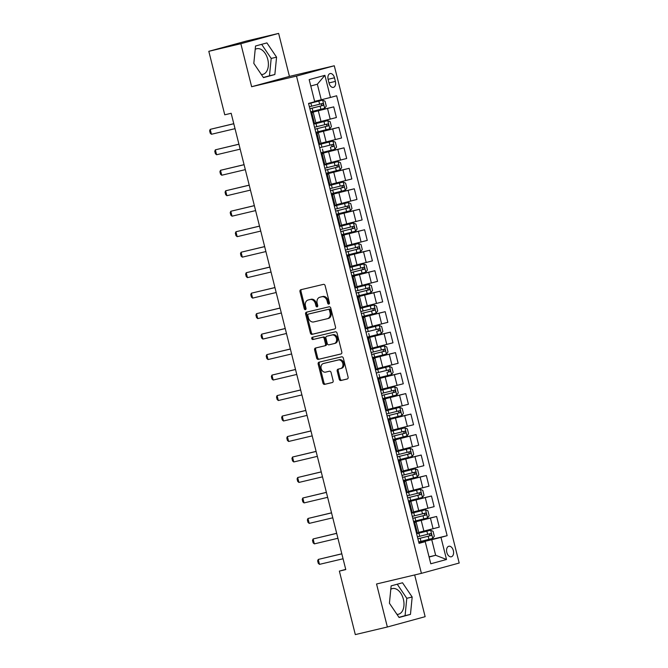 <?xml version="1.0" encoding="UTF-8"?>
<svg xmlns="http://www.w3.org/2000/svg" width="668" height="668" viewBox="0 0 668 668"><rect width="100%" height="100%" fill="white"/><g stroke="black" fill="none" stroke-linecap="round" stroke-linejoin="round"><path stroke-width="1" d="M328.823 304.09A1.161 0.902 -105.3 0 0 329.424 302.754L325.132 285.67A1.662 1.294 -105.3 0 0 323.471 284.359L300.825 289.728A1.662 1.294 -105.3 0 0 299.974 291.632L304.266 308.725A1.161 0.902 -105.3 0 0 306.027 308.307L305.468 306.094A5.311 4.133 -105.3 0 1 308.098 300.015A5.311 4.133 -105.3 0 1 308.207 299.99L310.094 299.548A5.311 4.133 -105.3 0 1 315.405 303.74L315.964 305.944A1.161 0.902 -105.3 0 0 317.726 305.526L317.166 303.322A5.311 4.133 -105.3 0 1 319.797 297.243A5.311 4.133 -105.3 0 1 319.905 297.218L321.784 296.767A5.311 4.133 -105.3 0 1 327.103 300.959L327.662 303.172A1.161 0.902 -105.3 0 0 328.823 304.09M396.959 614.368A13.176 8.258 76.7 0 0 398.454 614.234A13.176 8.258 76.7 0 0 403.38 599.238A13.176 8.258 76.7 0 0 392.375 588.583A13.176 8.258 76.7 0 0 390.805 589.243M453.347 550.624A5.402 3.39 76.7 0 0 448.829 546.257A5.402 3.39 76.7 0 0 446.808 552.411A5.402 3.39 76.7 0 0 451.326 556.778A5.402 3.39 76.7 0 0 453.347 550.624M255.193 49.374A13.176 8.258 -103.3 0 1 256.771 48.722A13.176 8.258 -103.3 0 1 267.776 59.368A13.176 8.258 -103.3 0 1 262.85 74.365A13.176 8.258 -103.3 0 1 261.355 74.499M339.227 379.199A1.662 1.294 -105.3 0 0 340.889 380.51L347.243 378.998A1.662 1.294 -105.3 0 0 348.095 377.094L343.327 358.115A1.662 1.294 -105.3 0 0 341.665 356.812L319.028 362.181A1.662 1.294 -105.3 0 0 318.168 364.085L322.936 383.065A1.662 1.294 -105.3 0 0 324.598 384.376L332.272 382.555A1.662 1.294 -105.3 0 0 333.123 380.643L331.086 372.527A1.662 1.294 -105.3 0 0 329.424 371.216L325.617 372.118A4.434 3.457 -105.3 0 1 321.191 368.669A4.434 3.457 -105.3 0 1 323.37 363.534A4.434 3.457 -105.3 0 1 323.462 363.509L338.367 359.977A4.434 3.457 -105.3 0 1 342.793 363.425A4.434 3.457 -105.3 0 1 340.613 368.561A4.434 3.457 -105.3 0 1 340.521 368.577L338.041 369.17A1.662 1.294 -105.3 0 0 337.19 371.074L339.227 379.199L340.246 378.923A1.662 1.294 -105.3 0 0 341.907 380.234L347.494 378.906M376.552 583.991L387.356 627.001L355.318 634.6L339.369 571.107L345.782 569.587L231.161 113.284L224.757 114.804L208.808 51.319L240.847 43.712L251.644 86.723L296.5 76.085L421.408 573.353L376.552 583.991M334.676 328.982A1.662 1.294 -105.3 0 0 335.528 327.078L330.769 308.098A1.662 1.294 -105.3 0 0 329.107 306.796L306.462 312.165A1.662 1.294 -105.3 0 0 305.61 314.069L310.378 333.048A1.662 1.294 -105.3 0 0 312.039 334.359L334.743 328.965M337.048 333.107L341.816 352.086A1.662 1.294 -105.3 0 1 340.989 353.982A1.662 1.294 -105.3 0 0 340.989 353.982L318.319 359.367A1.662 1.294 -105.3 0 1 316.657 358.056L314.62 349.932A1.662 1.294 -105.3 0 1 315.471 348.028L324.656 345.849A1.662 1.294 -105.3 0 0 325.508 343.945L324.155 338.551A1.662 1.294 -105.3 0 0 322.494 337.248L312.933 339.511A1.161 0.902 -105.3 0 1 312.365 337.256L335.386 331.804A1.662 1.294 -105.3 0 1 337.048 333.107M328.138 79.525L329.048 83.133A5.235 3.282 76.7 0 0 333.424 87.366A5.235 3.282 76.7 0 0 335.378 81.404L334.476 77.797A5.235 3.282 76.7 0 0 330.101 73.572A5.235 3.282 76.7 0 0 328.138 79.525M296.5 76.085L334.284 65.773L459.192 563.032L421.408 573.353M324.907 75.334L330.46 97.453L321.25 99.782L317.342 84.218L324.907 75.334L309.175 79.626L314.728 101.745L308.549 103.431L419.053 543.351L425.232 541.664L418.97 543.009M418.811 542.408L447.142 535.686L336.639 95.766L330.46 97.453M447.142 535.686L440.964 537.373L446.516 559.492L430.785 563.784L425.232 541.664M251.644 86.723L289.436 76.411L278.631 33.4L240.847 43.712M278.631 33.4L246.592 40.998L208.808 51.319M387.356 627.001L425.14 616.681L414.661 574.948M289.436 76.411L334.284 65.773M345.723 569.378L339.369 571.107M317.342 84.218L310.779 86.013M321.25 99.782L314.636 101.352M429.04 556.836L435.661 555.275L431.745 539.702L418.903 542.75M413.667 521.925L436.613 516.481L439.285 527.135L418.736 532.379M436.613 516.481L413.759 522.276M408.524 501.443L431.47 496.007L434.142 506.653L413.584 511.897M431.47 496.007L408.616 501.793M403.38 480.968L426.326 475.524L428.998 486.17L408.44 491.414M426.326 475.524L403.472 481.311M398.237 460.486L421.182 455.042L423.854 465.696L403.297 470.932M421.182 455.042L398.328 460.828M393.093 440.003L416.039 434.559L418.711 445.214L398.153 450.457M416.039 434.559L393.176 440.354M387.949 419.521L410.887 414.085L413.567 424.731L393.009 429.975M410.887 414.085L388.033 419.871M382.806 399.046L405.743 393.602L408.424 404.249L387.866 409.492M405.743 393.602L382.889 399.389M377.662 378.564L400.6 373.12L403.28 383.774L382.722 389.01M400.6 373.12L377.746 378.906M372.519 358.081L395.456 352.637L398.136 363.292L377.579 368.536M395.456 352.637L372.602 358.432M367.375 337.599L390.312 332.163L392.984 342.809L372.435 348.053M390.312 332.163L367.458 337.95M362.223 317.125L385.169 311.68L387.841 322.327L367.291 327.57M385.169 311.68L362.315 317.467M357.079 296.642L380.025 291.198L382.697 301.852L362.148 307.088M380.025 291.198L357.171 296.984M351.936 276.16L374.882 270.715L377.554 281.37L356.996 286.614M374.882 270.715L352.028 276.51M346.792 255.677L369.738 250.241L372.41 260.887L351.852 266.131M369.738 250.241L346.884 256.028M341.649 235.203L364.594 229.759L367.266 240.405L346.709 245.649M364.594 229.759L341.74 235.545M336.505 214.72L359.451 209.276L362.123 219.922L341.565 225.166M359.451 209.276L336.589 215.063M331.361 194.238L354.299 188.793L356.979 199.448L336.421 204.692M354.299 188.793L331.445 194.588M326.218 173.755L349.155 168.319L351.836 178.966L331.278 184.209M349.155 168.319L326.301 174.106M321.074 153.281L344.012 147.837L346.692 158.483L326.134 163.727M344.012 147.837L321.158 153.623M315.931 132.798L338.868 127.354L341.548 138L320.991 143.244M338.868 127.354L316.014 133.141M310.787 112.316L333.724 106.872L336.405 117.526L315.847 122.77M333.724 106.872L310.87 112.667M429.098 557.062L435.661 555.275L446.516 559.492M310.937 112.917L313.25 112.424L310.979 113.084M313.25 112.424L315.922 123.071L313.651 123.73M316.081 133.4L318.394 132.907L316.123 133.567M318.394 132.907L321.066 143.553L318.795 144.213M321.224 153.882L323.537 153.381L321.266 154.049M323.537 153.381L326.209 164.036L323.938 164.695M326.368 174.356L328.681 173.864L326.41 174.523M328.681 173.864L331.353 184.518L329.082 185.178M331.512 194.839L333.825 194.346L331.553 195.006M333.825 194.346L336.497 204.992L334.225 205.652M336.655 215.321L338.968 214.829L336.697 215.488M338.968 214.829L341.64 225.475L339.369 226.135M341.799 235.804L344.112 235.303L341.841 235.971M344.112 235.303L346.792 245.958L344.521 246.617M346.942 256.278L349.255 255.786L346.984 256.445M349.255 255.786L351.936 266.44L349.665 267.1M352.086 276.761L354.399 276.268L352.128 276.928M354.399 276.268L357.079 286.914L354.808 287.582M357.23 297.243L359.543 296.751L357.271 297.41M359.543 296.751L362.223 307.397L359.952 308.057M362.382 317.726L364.695 317.225L362.423 317.893M364.695 317.225L367.367 327.879L365.095 328.539M367.525 338.2L369.838 337.707L367.567 338.367M369.838 337.707L372.51 348.362L370.239 349.022M372.669 358.683L374.982 358.19L372.711 358.85M374.982 358.19L377.654 368.836L375.383 369.504M377.812 379.165L380.125 378.672L377.854 379.332M380.125 378.672L382.797 389.319L380.526 389.978M382.956 399.648L385.269 399.155L382.998 399.815M385.269 399.155L387.941 409.801L385.67 410.461M388.1 420.122L390.413 419.629L388.141 420.289M390.413 419.629L393.085 430.284L390.813 430.944M393.243 440.604L395.556 440.112L393.285 440.771M395.556 440.112L398.228 450.758L395.957 451.426M398.387 461.087L400.7 460.594L398.429 461.254M400.7 460.594L403.38 471.241L401.109 471.9M403.53 481.57L405.843 481.077L403.572 481.737M405.843 481.077L408.524 491.723L406.253 492.383M408.674 502.044L410.987 501.551L408.716 502.211M410.987 501.551L413.667 512.206L411.396 512.865M413.818 522.526L416.131 522.034L413.859 522.693M416.131 522.034L418.811 532.68L416.54 533.348M431.745 539.702L440.964 537.373M253.815 63.377L263.476 77.63L274.857 74.524L276.569 57.164L266.908 42.902L255.527 46.008L253.815 63.377M410.461 614.393L412.181 597.025L402.512 582.772L391.139 585.878L389.419 603.237L399.08 617.499L410.461 614.393L405.075 615.671L406.795 598.303L397.243 584.208M263.359 77.471L269.471 75.801L271.191 58.433L261.639 44.338M271.191 58.433L276.569 57.164M269.471 75.801L274.857 74.524M398.971 617.332L405.075 615.671M406.795 598.303L412.181 597.025M329.299 303.731A1.161 0.902 -105.3 0 1 328.681 302.896L328.13 300.683A5.311 4.133 -105.3 0 0 322.811 296.492L321.784 296.767M320.715 296.993A5.311 4.133 -105.3 0 1 320.815 296.968A5.311 4.133 -105.3 0 1 320.924 296.934L322.811 296.492M309.017 299.773A5.311 4.133 -105.3 0 1 309.117 299.74A5.311 4.133 -105.3 0 1 309.226 299.715L311.113 299.264A5.311 4.133 -105.3 0 1 316.432 303.456L316.983 305.668A1.161 0.902 -105.3 0 0 317.601 306.503M301.594 289.545A1.662 1.294 -105.3 0 0 300.992 291.357L305.284 308.441A1.161 0.902 -105.3 0 0 305.902 309.284M307.23 311.981A1.662 1.294 -105.3 0 0 306.629 313.793L311.397 332.764A1.662 1.294 -105.3 0 0 313.058 334.075L334.927 328.89M329.449 310.286A1.161 0.902 -105.3 0 0 328.289 309.376L308.407 314.085A1.161 0.902 -105.3 0 0 307.814 315.421L308.399 317.751A5.311 4.133 -105.3 0 0 313.718 321.943L327.303 318.719A5.311 4.133 -105.3 0 0 327.404 318.694A5.311 4.133 -105.3 0 0 330.034 312.624L329.449 310.286L330.468 310.01A1.161 0.902 -105.3 0 0 329.307 309.092L328.289 309.376M309.384 313.818A1.161 0.902 -105.3 0 1 309.434 313.81L329.307 309.092M327.512 318.661L328.322 318.444A5.311 4.133 -105.3 0 0 328.431 318.419A5.311 4.133 -105.3 0 0 331.052 312.34L330.034 312.624M330.468 310.01L331.052 312.34M341.206 353.898L318.319 359.367M316.24 347.844A1.662 1.294 -105.3 0 0 315.638 349.656L317.676 357.772A1.662 1.294 -105.3 0 0 319.337 359.083M324.715 345.832L325.675 345.573A1.662 1.294 -105.3 0 0 326.527 343.661L325.174 338.275A1.662 1.294 -105.3 0 0 323.512 336.964L312.933 339.511M313.183 337.064A1.161 0.902 -105.3 0 0 313.952 339.235M334.184 343.586A4.434 3.457 -105.3 0 0 334.267 343.569A4.434 3.457 -105.3 0 0 336.447 338.434A4.434 3.457 -105.3 0 0 332.021 334.985L326.769 336.229A1.662 1.294 -105.3 0 0 325.917 338.133L327.27 343.527A1.662 1.294 -105.3 0 0 328.932 344.83L334.184 343.586M334.359 343.544L335.202 343.31A4.434 3.457 -105.3 0 0 335.286 343.285A4.434 3.457 -105.3 0 0 337.474 338.15A4.434 3.457 -105.3 0 0 333.04 334.701L332.021 334.985M326.736 336.238L327.754 335.962A1.662 1.294 -105.3 0 0 327.721 335.971A1.662 1.294 -105.3 0 1 327.788 335.954L333.04 334.701M338.81 368.986A1.662 1.294 -105.3 0 0 338.208 370.798L340.246 378.923M340.697 368.536L341.548 368.302A4.434 3.457 -105.3 0 0 341.632 368.277A4.434 3.457 -105.3 0 0 343.82 363.15A4.434 3.457 -105.3 0 0 339.386 359.701L338.367 359.977M324.306 363.283A4.434 3.457 -105.3 0 1 324.389 363.258A4.434 3.457 -105.3 0 1 324.481 363.233L339.386 359.701M319.797 361.998A1.662 1.294 -105.3 0 0 319.195 363.809L323.963 382.781A1.662 1.294 -105.3 0 0 325.625 384.092L332.522 382.455M310.662 111.84L324.64 108.325L326.276 106.128L325.04 101.219L322.586 100.133L308.608 103.649M322.586 100.133L308.599 103.615M309.885 108.734L322.936 105.46C323.771 104.542 323.604 103.882 322.444 103.498L309.393 106.763M320.598 103.932C321.984 104.266 322.151 104.926 321.091 105.895L309.877 108.692M235.027 128.673L211.447 134.268L210.236 133.224L209.618 130.769L210.211 129.35L233.775 123.697M211.447 134.268L210.211 129.35L233.792 123.755M315.805 132.322L329.792 128.807L331.42 126.611L330.184 121.693L327.729 120.616L313.751 124.131M327.729 120.616L313.743 124.098M315.029 129.208L328.08 125.943C328.915 125.025 328.748 124.365 327.587 123.972L314.536 127.246M325.742 124.415C327.128 124.749 327.295 125.4 326.234 126.377L315.02 129.174M320.957 152.805L334.935 149.29L336.563 147.094L335.328 142.175L332.873 141.098L318.895 144.614M332.873 141.098L318.886 144.572M330.885 144.889C332.272 145.232 332.439 145.883 331.386 146.86L333.223 146.417C334.058 145.499 333.891 144.847 332.731 144.455L319.68 147.728M326.101 173.288L340.079 169.772L341.707 167.576L340.471 162.658L338.016 161.572L324.038 165.096M338.016 161.572L324.03 165.054M325.316 170.173L338.367 166.9C339.202 165.981 339.035 165.33 337.874 164.938L324.823 168.202M336.029 165.372C337.415 165.706 337.582 166.365 336.53 167.342L325.308 170.14M240.171 149.156L216.591 154.751L215.38 153.707L214.77 151.252L215.355 149.832L238.919 144.179M216.591 154.751L215.355 149.832L238.935 144.238M245.315 169.639L221.734 175.233L220.532 174.189L219.914 171.726L220.498 170.315L244.071 164.662M221.734 175.233L220.498 170.315L244.079 164.72M250.458 190.113L226.878 195.707L225.675 194.664L225.058 192.209L225.642 190.797L249.214 185.136M226.878 195.707L225.642 190.797L249.222 185.203M331.244 193.762L345.222 190.246L346.851 188.05L345.615 183.141L343.16 182.055L329.182 185.57M343.16 182.055L329.174 185.537M330.46 190.656L343.519 187.382C344.346 186.464 344.179 185.804 343.018 185.42L329.967 188.685M341.181 185.854C342.559 186.188 342.726 186.848 341.674 187.817L330.451 190.614M255.602 210.595L232.021 216.19L230.819 215.146L230.201 212.691L230.794 211.272L254.358 205.619M232.021 216.19L230.794 211.272L254.374 205.677M348.304 202.538L334.326 206.053L348.304 202.538L350.758 203.615L351.994 208.533L350.408 210.671L348.37 202.563M350.408 210.671L336.388 214.244M335.603 211.13L348.663 207.865C349.489 206.946 349.331 206.287 348.162 205.894L335.111 209.167M346.325 206.337C347.702 206.671 347.869 207.322 346.817 208.299L335.595 211.096M341.532 234.727L355.51 231.211L357.138 229.015L355.91 224.097L353.455 223.02L339.469 226.536M353.455 223.02L339.461 226.494M340.747 231.612L353.806 228.339C354.633 227.421 354.474 226.769 353.314 226.377L340.254 229.65M351.468 226.811C352.846 227.153 353.013 227.805 351.961 228.782L340.738 231.579M346.675 255.209L360.653 251.694L362.281 249.498L361.054 244.58L358.599 243.494L344.621 247.018M358.599 243.494L344.604 246.976M345.89 252.095L358.95 248.822C359.776 247.903 359.618 247.252 358.457 246.859L345.398 250.124M356.612 247.294C357.998 247.636 358.157 248.287 357.104 249.264L345.882 252.061M351.819 275.684L365.797 272.168L367.433 269.972L366.198 265.062L363.743 263.977L349.765 267.492M363.743 263.977L349.756 267.459M351.034 272.577L364.093 269.304C364.928 268.386 364.761 267.726 363.601 267.342L350.541 270.607M361.755 267.776C363.141 268.11 363.3 268.77 362.248 269.738L351.026 272.536M356.962 296.166L370.94 292.651L372.577 290.455L371.341 285.537L368.886 284.459L354.908 287.975M368.886 284.459L354.9 287.941M356.186 293.052L369.237 289.787C370.072 288.868 369.905 288.209 368.744 287.816L355.685 291.089M366.899 288.259C368.285 288.593 368.444 289.244 367.392 290.221L356.169 293.018M260.754 231.078L237.173 236.672L235.963 235.629L235.345 233.174L235.938 231.754L259.501 226.101M237.173 236.672L235.938 231.754L259.518 226.16M265.897 251.56L242.317 257.155L241.106 256.111L240.488 253.648L241.081 252.237L264.645 246.584M242.317 257.155L241.081 252.237L264.662 246.642M271.041 272.035L247.461 277.629L246.25 276.585L245.632 274.13L246.225 272.719L269.788 267.058M247.461 277.629L246.225 272.719L269.805 267.125M276.185 292.517L252.604 298.112L251.393 297.068L250.776 294.613L251.368 293.194L274.932 287.541M252.604 298.112L251.368 293.194L274.949 287.599M281.328 313L257.748 318.594L256.537 317.55L255.919 315.096L256.512 313.676L280.076 308.023M257.748 318.594L256.512 313.676L280.092 308.082M362.106 316.649L376.084 313.133L377.721 310.937L376.485 306.019L374.03 304.942L360.052 308.457M374.03 304.942L360.044 308.424M361.33 313.534L374.381 310.269C375.216 309.342 375.049 308.691 373.888 308.299L360.829 311.572M372.043 308.733C373.429 309.075 373.596 309.727 372.535 310.704L361.321 313.501M286.472 333.482L262.891 339.077L261.681 338.033L261.063 335.57L261.656 334.159L285.219 328.506M262.891 339.077L261.656 334.159L285.236 328.564M367.25 337.131L381.228 333.616L382.864 331.42L381.628 326.502L379.173 325.416L365.196 328.94M379.173 325.416L365.187 328.898M377.186 329.215C378.572 329.558 378.739 330.209 377.679 331.186L379.524 330.743C380.359 329.825 380.192 329.174 379.032 328.781L365.981 332.046M291.615 353.956L268.035 359.551L266.824 358.507L266.206 356.052L266.799 354.641L290.363 348.98M268.035 359.551L266.799 354.641L290.38 349.047M372.393 357.614L386.38 354.09L388.008 351.894L386.772 346.984L384.317 345.899L370.339 349.414M384.317 345.899L370.331 349.381M371.617 354.499L384.668 351.226C385.503 350.308 385.336 349.648 384.175 349.264L371.124 352.529M382.33 349.698C383.716 350.032 383.883 350.692 382.822 351.66L371.608 354.457M296.759 374.439L273.179 380.034L271.968 378.99L271.35 376.535L271.943 375.115L295.506 369.462M273.179 380.034L271.943 375.115L295.523 369.521M377.545 378.088L391.523 374.573L393.151 372.377L391.916 367.458L389.461 366.381L375.483 369.897M389.461 366.381L375.474 369.863M387.473 370.181C388.859 370.515 389.026 371.174 387.966 372.143L389.811 371.709C390.646 370.79 390.479 370.13 389.319 369.738L376.268 373.011M301.903 394.922L278.322 400.516L277.12 399.472L276.502 397.017L277.086 395.598L300.65 389.945M278.322 400.516L277.086 395.598L300.667 390.003M394.604 386.864L380.626 390.379L394.604 386.864L397.059 387.941L398.295 392.859L396.709 394.997L394.671 386.889M396.709 394.997L382.689 398.571M381.904 395.456L394.955 392.191C395.79 391.264 395.623 390.613 394.462 390.221L381.411 393.494M392.617 390.655C394.003 390.997 394.17 391.648 393.118 392.625L381.896 395.423M307.046 415.404L283.466 420.999L282.263 419.955L281.645 417.492L282.23 416.08L305.802 410.428M283.466 420.999L282.23 416.08L305.81 410.486M387.832 419.053L401.81 415.538L403.439 413.342L402.203 408.424L399.748 407.338L385.77 410.862M399.748 407.338L385.762 410.82M387.048 415.939L400.107 412.665C400.934 411.747 400.767 411.096 399.606 410.703L386.555 413.968M397.769 411.137C399.147 411.48 399.314 412.131 398.262 413.108L387.039 415.905M312.19 435.878L288.609 441.473L287.407 440.429L286.789 437.974L287.382 436.563L310.946 430.902M288.609 441.473L287.382 436.563L310.962 430.969M404.891 427.821L390.914 431.336L404.891 427.821L407.346 428.906L408.582 433.816L406.996 435.962L404.958 427.846M406.996 435.962L392.976 439.536M392.191 436.421L405.251 433.148C406.077 432.229 405.919 431.57 404.75 431.186L391.699 434.45M402.913 431.62C404.29 431.954 404.457 432.613 403.405 433.582L392.183 436.379M398.12 460.01L412.098 456.495L413.726 454.298L412.498 449.38L410.043 448.303L396.057 451.818M410.043 448.303L396.049 451.785M397.335 456.895L410.394 453.63C411.221 452.712 411.062 452.052 409.901 451.66L396.842 454.933M408.056 452.102C409.434 452.436 409.601 453.096 408.549 454.065L397.326 456.862M403.263 480.492L417.241 476.977L418.869 474.781L417.642 469.863L415.187 468.786L401.209 472.301M415.187 468.786L401.192 472.268M402.478 477.378L415.538 474.113C416.364 473.186 416.206 472.535 415.045 472.142L401.986 475.416M413.2 472.577C414.586 472.919 414.744 473.57 413.692 474.547L402.47 477.344M408.407 500.975L422.385 497.46L424.021 495.264L422.786 490.345L420.331 489.26L406.353 492.784M420.331 489.26L406.344 492.742M407.622 497.86L420.681 494.587C421.516 493.669 421.349 493.017 420.189 492.625L407.129 495.898M418.343 493.059C419.729 493.401 419.888 494.053 418.836 495.03L407.614 497.827M413.55 521.457L427.528 517.934L429.165 515.738L427.929 510.828L425.474 509.742L411.496 513.258M425.474 509.742L411.488 513.224M412.774 518.343L425.825 515.07C426.66 514.151 426.493 513.492 425.332 513.107L412.273 516.372M423.487 513.542C424.873 513.876 425.032 514.535 423.98 515.504L412.757 518.301M418.694 541.932L432.672 538.416L434.309 536.22L433.073 531.302L430.618 530.225L416.64 533.74M430.618 530.225L416.632 533.707M417.917 538.817L430.969 535.552C431.804 534.634 431.637 533.974 430.476 533.582L417.416 536.855M428.631 534.024C430.017 534.358 430.184 535.018 429.123 535.986L417.901 538.784M317.333 456.361L293.761 461.955L292.551 460.912L291.933 458.457L292.526 457.037L316.089 451.384M293.761 461.955L292.526 457.037L316.106 451.451M322.485 476.843L298.905 482.438L297.694 481.394L297.076 478.939L297.669 477.52L321.233 471.867M298.905 482.438L297.669 477.52L321.25 471.925M327.629 497.326L304.049 502.92L302.838 501.877L302.22 499.413L302.813 498.002L326.376 492.349M304.049 502.92L302.813 498.002L326.393 492.408M332.773 517.8L309.192 523.395L307.981 522.351L307.363 519.896L307.956 518.485L331.52 512.824M309.192 523.395L307.956 518.485L331.537 512.89M337.916 538.283L314.336 543.877L313.125 542.833L312.507 540.379L313.1 538.959L336.664 533.306M314.336 543.877L313.1 538.959L336.68 533.373M343.06 558.765L319.479 564.36L318.269 563.316L317.651 560.861L318.244 559.442L341.807 553.789M319.479 564.36L318.244 559.442L341.824 553.847M423.896 531.152L421.224 520.506M418.752 510.669L416.08 500.023M413.609 490.187L410.937 479.54M408.465 469.713L405.793 459.058M403.322 449.23L400.641 438.584M398.178 428.747L395.498 418.101M393.034 408.265L390.354 397.619M387.891 387.791L385.211 377.136M382.739 367.308L380.067 356.662M377.595 346.826L374.923 336.179M372.452 326.343L369.78 315.697M367.308 305.869L364.636 295.214M362.165 285.386L359.493 274.74M357.021 264.904L354.349 254.257M351.877 244.421L349.205 233.775M346.734 223.947L344.053 213.292M341.59 203.464L338.91 192.81M336.447 182.982L333.766 172.336M331.303 162.499L328.623 151.853M326.151 142.025L323.479 131.371M321.007 121.543L318.335 110.888M314.494 123.505L311.822 112.859M330.226 119.213L327.545 108.558M335.369 139.687L332.689 129.041M319.638 143.987L316.966 133.333M340.513 160.17L337.833 149.523M324.782 164.462L322.11 153.815M345.657 180.652L342.976 170.006M329.925 184.944L327.253 174.298M350.8 201.135L348.128 190.48M335.069 205.427L332.397 194.78M355.944 221.617L353.272 210.963M340.212 225.909L337.54 215.255M361.087 242.092L358.415 231.445M345.356 246.383L342.684 235.737M366.231 262.574L363.559 251.928M350.508 266.866L347.828 256.22M371.375 283.057L368.703 272.402M355.652 287.349L352.971 276.702M376.518 303.539L373.846 292.885M360.795 307.831L358.115 297.176M381.662 324.013L378.99 313.367M365.939 328.305L363.258 317.659M386.805 344.496L384.133 333.85M371.082 348.788L368.41 338.142M391.957 364.978L389.277 354.324M376.226 369.27L373.554 358.624M397.101 385.461L394.421 374.806M381.37 389.753L378.698 379.098M402.245 405.935L399.564 395.289M386.513 410.227L383.841 399.581M407.388 426.418L404.708 415.772M391.657 430.71L388.985 420.063M412.532 446.9L409.86 436.246M396.8 451.192L394.128 440.546M417.675 467.383L415.003 456.728M401.944 471.675L399.272 461.02M422.819 487.857L420.147 477.211M407.088 492.157L404.416 481.503M427.963 508.34L425.291 497.693M412.239 512.632L409.559 501.985M433.106 528.822L430.434 518.168M417.383 533.114L414.703 522.468M328.088 79.317L334.476 77.797M328.99 82.915L335.378 81.404M328.13 300.683L327.103 300.959M320.924 296.934L319.905 297.218M316.983 305.668L315.964 305.944M316.432 303.456L315.405 303.74M311.113 299.264L310.094 299.548M309.226 299.715L308.207 299.99M305.284 308.441L304.266 308.725M300.992 291.357L299.974 291.632M328.681 302.896L327.662 303.172M313.058 334.075L312.039 334.359M311.397 332.764L310.378 333.048M306.629 313.793L305.61 314.069M317.676 357.772L316.657 358.056M315.638 349.656L314.62 349.932M326.527 343.661L325.508 343.945M325.174 338.275L324.155 338.551M323.512 336.964L322.494 337.248M327.788 335.954L326.769 336.229M338.208 370.798L337.19 371.074M324.481 363.233L323.462 363.509M325.625 384.092L324.598 384.376M323.963 382.781L322.936 383.065M319.195 363.809L318.168 364.085M341.907 380.234L340.889 380.51M324.681 108.274L322.644 100.158M311.647 106.204L310.87 103.089M312.925 111.28L312.14 108.174M319.621 104.216L318.845 101.102M320.899 109.293L320.114 106.179M321.091 105.895L322.936 105.46M329.825 128.749L327.796 120.641M316.791 126.686L316.014 123.572M318.068 131.763L317.292 128.648M324.765 124.699L323.988 121.584M326.042 129.776L325.258 126.661M326.234 126.377L328.08 125.943M334.977 149.231L332.94 141.123M321.934 147.169L321.158 144.054M323.212 152.246L322.435 149.131M329.909 145.173L329.132 142.067M331.186 150.258L330.409 147.144M331.386 146.86L333.223 146.417M340.121 169.714L338.083 161.606M327.086 167.643L326.301 164.537M328.355 172.728L327.579 169.614M335.052 165.656L334.276 162.541M336.33 170.732L335.553 167.626M336.53 167.342L338.367 166.9M345.264 190.196L343.227 182.08M332.23 188.125L331.445 185.011M333.499 193.202L332.722 190.096M340.204 186.138L339.419 183.024M341.473 191.215L340.697 188.1M341.674 187.817L343.519 187.382M337.373 208.608L336.589 205.493M338.651 213.685L337.866 210.57M345.348 206.621L344.563 203.506M346.617 211.698L345.84 208.583M346.817 208.299L348.663 207.865M355.551 231.153L353.514 223.045M342.517 229.091L341.732 225.976M343.795 234.167L343.01 231.053M350.491 227.095L349.706 223.989M351.769 232.18L350.984 229.066M351.961 228.782L353.806 228.339M360.695 251.636L358.658 243.528M347.661 249.565L346.876 246.459M348.938 254.65L348.153 251.535M355.635 247.577L354.85 244.463M356.912 252.654L356.127 249.548M357.104 249.264L358.95 248.822M365.839 272.118L363.801 264.002M352.804 270.047L352.019 266.933M354.082 275.124L353.297 272.018M360.778 268.06L359.994 264.945M362.056 273.137L361.271 270.022M362.248 269.738L364.093 269.304M370.982 292.592L368.945 284.484M357.948 290.53L357.163 287.415M359.225 295.607L358.44 292.492M365.922 288.543L365.137 285.428M367.2 293.619L366.415 290.505M367.392 290.221L369.237 289.787M376.126 313.075L374.088 304.967M363.091 311.012L362.315 307.898M364.369 316.089L363.584 312.975M371.066 309.017L370.281 305.911M372.343 314.102L371.558 310.987M372.535 310.704L374.381 310.269M381.269 333.557L379.232 325.45M368.235 331.487L367.458 328.38M369.513 336.572L368.728 333.457M376.209 329.499L375.433 326.385M377.487 334.576L376.702 331.47M377.679 331.186L379.524 330.743M386.413 354.04L384.384 345.924M373.379 351.969L372.602 348.855M374.656 357.046L373.871 353.94M381.353 349.982L380.576 346.867M382.63 355.059L381.846 351.944M382.822 351.66L384.668 351.226M391.565 374.514L389.527 366.406M378.522 372.452L377.746 369.337M379.8 377.529L379.023 374.414M386.496 370.464L385.72 367.35M387.774 375.541L386.997 372.427M387.966 372.143L389.811 371.709M383.674 392.934L382.889 389.82M384.943 398.011L384.167 394.897M391.64 390.939L390.863 387.832M392.918 396.024L392.141 392.909M393.118 392.625L394.955 392.191M401.852 415.479L399.815 407.371M388.818 413.409L388.033 410.302M390.087 418.494L389.31 415.379M396.792 411.421L396.007 408.307M398.061 416.498L397.285 413.392M398.262 413.108L400.107 412.665M393.961 433.891L393.176 430.776M395.239 438.968L394.454 435.862M401.936 431.904L401.151 428.789M403.205 436.981L402.428 433.866M403.405 433.582L405.251 433.148M412.139 456.436L410.102 448.328M399.105 454.374L398.32 451.259M400.382 459.45L399.598 456.336M407.079 452.386L406.294 449.272M408.357 457.463L407.572 454.349M408.549 454.065L410.394 453.63M417.283 476.919L415.245 468.811M404.249 474.856L403.464 471.742M405.526 479.933L404.741 476.818M412.223 472.86L411.438 469.754M413.5 477.946L412.715 474.831M413.692 474.547L415.538 474.113M422.426 497.401L420.389 489.293M409.392 495.33L408.607 492.224M410.67 500.415L409.885 497.301M417.366 493.343L416.581 490.228M418.644 498.42L417.859 495.314M418.836 495.03L420.681 494.587M427.57 517.884L425.533 509.767M414.536 515.813L413.751 512.698M415.813 520.89L415.028 517.784M422.51 513.826L421.725 510.711M423.788 518.902L423.003 515.788M423.98 515.504L425.825 515.07M432.714 538.358L430.676 530.25M419.679 536.295L418.903 533.181M420.957 541.372L420.172 538.258M427.654 534.308L426.869 531.194M428.931 539.385L428.146 536.27M429.123 535.986L430.969 535.552M320.815 296.968L319.797 297.243M309.117 299.74L308.098 300.015M328.431 318.419L327.404 318.694M325.708 345.565L324.681 345.84M335.286 343.285L334.267 343.569M341.632 368.277L340.613 368.561M324.389 363.258L323.37 363.534"/></g></svg>
